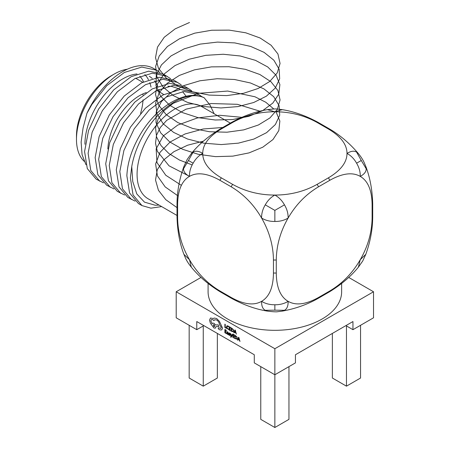 <?xml version="1.0" encoding="UTF-8"?>
<svg xmlns="http://www.w3.org/2000/svg" width="450" height="450" viewBox="0 0 450 450"><rect width="100%" height="100%" fill="white"/><g stroke="black" fill="none" stroke-linecap="round" stroke-linejoin="round"><path stroke-width="0.67" d="M341.64 283.506L341.64 291.763A66.774 38.554 180 0 1 322.082 319.022A66.774 38.554 180 0 1 249.306 327.381A66.774 38.554 180 0 1 208.086 291.763L208.086 283.506M143.021 99.832A44.848 25.892 -60 0 1 140.569 113.372M76.472 139.382L76.472 136.125A49.337 28.485 -60 0 1 111.358 75.701L114.176 74.076A53.319 30.786 120 0 0 76.472 139.382A53.319 30.786 120 0 0 84.178 161.308M139.821 76.264A49.337 28.485 -60 0 1 143.539 81.849M151.02 87.097A53.319 30.786 120 0 0 149.749 82.637M148.466 79.712A53.319 30.786 120 0 0 144.799 74.531M127.316 69.221A53.319 30.786 120 0 0 114.176 74.076M84.932 144.264A53.319 30.786 -60 0 1 137.008 73.946M149.293 76.32A53.319 30.786 -60 0 1 152.28 78.48M154.541 80.876A53.319 30.786 -60 0 1 157.731 86.321M158.828 89.404A53.319 30.786 -60 0 1 159.48 91.98M177.019 215.466L148.123 198.782A53.319 30.786 -60 0 1 137.081 174.375A53.319 30.786 -60 0 1 160.357 120.712A53.319 30.786 -60 0 1 201.448 106.425L230.344 123.109M103.427 182.818L96.159 179.139L87.294 168.587L84.578 151.537L88.566 130.449L98.702 108.9L113.625 89.972L131.13 76.697L148.657 71.151L163.637 74.239L170.601 78.677M99.681 181.17L90.771 170.511L88.104 153.264L92.171 132.227L102.42 110.604L117.399 91.744L134.927 78.576L152.37 73.17L167.259 76.331M114.002 188.921L106.729 185.243L97.864 174.69L95.147 157.641L99.141 136.553L109.277 115.003L124.194 96.075L141.699 82.8L159.227 77.254L174.206 80.342L181.176 84.78M110.25 187.273L101.34 176.614L98.674 159.368L102.741 138.33L112.995 116.707L127.974 97.847L145.502 84.679L162.939 79.273L177.829 82.434M124.571 195.024L117.304 191.346L108.439 180.793L105.716 163.744L109.71 142.656L119.846 121.106L134.769 102.178L152.274 88.903L169.802 83.357L184.877 86.501M120.819 193.376L111.909 182.717L109.249 165.471L113.31 144.433L123.564 122.811L138.544 103.95L156.071 90.782L173.509 85.376L188.398 88.538L191.745 90.883M135.141 201.133L127.873 197.449L119.008 186.896L116.291 169.847L120.279 148.759L130.416 127.209L145.339 108.281L162.844 95.006L180.371 89.46L195.351 92.548L198.968 94.641M131.394 199.479L122.484 188.82L119.818 171.574L123.885 150.542L134.134 128.914L149.113 110.053L166.641 96.885L184.084 91.479L198.973 94.641L202.314 96.986M161.629 206.584L150.93 208.164L141.964 205.583L138.448 203.552L129.583 192.999L126.866 175.798C127.496 162.045 132.204 147.881 140.991 133.312C157.455 105.823 186.632 88.864 204.137 97.734L209.903 104.873L214.144 113.76M141.964 205.583L133.054 194.923L130.382 177.829L131.749 166.618A62.291 35.966 -60 0 1 204.137 97.734M348.666 277.408L373.528 291.763L373.528 317.801L352.946 329.681L352.946 321.548L295.442 354.746L295.442 362.886L274.86 374.766L254.284 362.886L254.284 354.746L196.774 321.548L196.774 329.681L176.197 317.801L176.197 291.763L201.054 277.408M352.946 329.681L346.466 325.941L346.466 386.162L332.37 378.022L332.37 333.428M217.356 333.428L217.356 378.022L203.259 386.162L203.259 325.941L196.774 329.681M85.978 164.739L82.074 154.665L81.124 142.104L83.076 127.963L85.011 120.594L86.934 113.31L91.851 104.501L106.83 85.641L124.358 72.472L141.795 67.067L156.684 70.222L160.031 72.574M159.024 205.076L155.233 205.245L144.495 202.157L136.794 193.922L132.75 181.479L131.749 166.618M86.934 113.31A62.291 35.966 -60 0 1 153.782 68.552L156.684 70.228M231.165 186.784L219.893 180.276C207.354 173.256 197.207 171.962 189.461 176.389C181.749 180.883 177.795 190.316 177.604 204.688L177.019 203.873L177.019 216.894C177.384 230.771 179.685 243.248 183.921 254.329L189.461 259.689C197.207 273.066 207.349 283.483 219.893 290.947L231.165 297.456C243.703 304.476 253.851 305.769 261.596 301.337C269.308 296.848 273.262 287.415 273.454 273.043L273.454 260.021C273.262 245.436 269.308 231.441 261.596 218.042C253.851 204.666 243.709 194.248 231.165 186.784L232.577 184.343C245.306 191.469 259.397 195.047 274.86 195.069C290.317 195.047 304.414 191.475 317.149 184.343L318.555 186.784C306.017 194.243 295.875 204.66 288.124 218.042C280.412 231.435 276.463 245.43 276.272 260.021L273.454 260.021M177.604 204.688L177.604 217.71C177.795 232.296 181.744 246.291 189.461 259.689L191.329 267.165C187.763 262.845 186.188 259.571 185.687 258.531L183.921 254.329M317.149 184.343L328.421 177.829C340.774 170.482 346.961 162.343 347.001 153.416C346.967 144.495 340.774 136.356 328.421 129.004L329.417 128.908L331.988 130.444C341.679 136.536 350.477 144.253 358.391 153.596L356.597 152.117L361.277 160.493L356.597 163.192C359.156 167.518 360.382 171.917 360.264 176.389C352.519 171.956 342.377 173.25 329.833 180.276L318.555 186.784M328.421 129.004L317.149 122.496C304.419 115.363 290.323 111.791 274.86 111.769C259.403 111.791 245.312 115.363 232.577 122.496L221.299 129.004C208.952 136.356 202.759 144.489 202.725 153.416C202.759 162.343 208.946 170.477 221.299 177.829L232.577 184.343M276.272 260.021L276.272 273.043C276.463 287.415 280.412 296.843 288.124 301.337C295.869 305.769 306.011 304.476 318.555 297.456L318.144 298.373L315.529 299.824C305.409 305.173 294.322 308.936 282.274 311.113L284.456 310.298L274.86 310.168L274.86 304.762C269.837 304.819 265.416 303.677 261.596 301.337C261.484 305.949 262.704 308.936 265.269 310.298L274.86 310.168M318.555 297.456L329.833 290.947C342.371 283.489 352.513 273.071 360.264 259.689C367.976 246.296 371.925 232.301 372.116 217.71L372.116 204.688C371.925 190.316 367.976 180.889 360.264 176.389C364.314 174.189 366.289 171.636 366.188 168.733L361.277 160.493M142.898 93.915A44.848 25.892 -60 0 1 142.982 94.967M107.865 148.978A44.848 25.892 -60 0 1 146.239 92.604M156.769 90.416L161.972 93.42A44.848 25.892 -60 0 1 163.676 94.562M365.805 254.329L360.264 259.689L358.391 267.171L362.739 260.972L365.799 254.329C370.316 241.785 372.617 229.309 372.701 216.894L372.116 217.71M267.446 109.654L274.86 111.769L282.274 109.654L277.751 109.086C276.508 108.765 273.077 108.956 267.452 109.654C255.735 111.521 243.782 115.774 231.581 122.394L232.577 122.496M356.597 152.117C354.133 150.581 350.933 151.014 347.001 153.416C350.933 155.554 354.133 158.811 356.597 163.192M265.269 310.298L267.452 311.113C273.077 311.811 276.508 312.002 277.751 311.681L282.274 311.113M193.129 163.192L188.449 160.493L193.129 152.117C195.593 150.581 198.787 151.014 202.725 153.416C198.787 155.554 195.593 158.811 193.129 163.192C190.564 167.518 189.343 171.917 189.461 176.389C185.411 174.189 183.437 171.636 183.532 168.733L183.921 166.433C179.781 177.964 177.497 189.444 177.069 200.88L177.019 203.873M231.581 122.394L220.303 128.908C208.468 136.159 198.81 144.388 191.334 153.596L193.129 152.117M183.532 168.733L188.449 160.493M265.269 204.846L274.86 210.381L274.86 221.462C269.837 221.518 265.416 220.376 261.596 218.042C261.484 213.564 262.704 209.166 265.269 204.846C267.733 200.464 270.928 197.201 274.86 195.069C278.792 197.201 281.993 200.464 284.456 204.846C287.021 209.166 288.242 213.564 288.124 218.042C284.31 220.376 279.889 221.518 274.86 221.462M284.456 204.846L274.86 210.381M219.893 180.276L221.299 177.829M276.272 273.043L273.454 273.043M328.421 177.829L329.833 180.276M220.303 128.908L221.299 129.004M219.893 290.947L220.303 291.859L231.581 298.373L231.165 297.456M284.456 310.298C287.021 308.936 288.242 305.949 288.124 301.337C284.31 303.677 279.889 304.819 274.86 304.762M317.149 122.496L318.144 122.394L329.417 128.908M177.604 217.71L177.019 216.894M358.391 153.602C361.957 157.922 363.538 161.196 364.033 162.236L365.805 166.438L366.188 168.733M365.805 166.438C370.041 177.514 372.341 189.996 372.701 203.873L372.116 204.688M329.833 290.947L329.417 291.859L318.144 298.373M288.956 366.626L288.956 419.361L274.86 427.5L274.86 348.728L176.197 291.763M373.528 291.763L274.86 348.728M274.86 427.5L260.764 419.361L260.764 366.626M203.259 386.162L189.163 378.022L189.163 325.288M346.466 386.162L360.557 378.022L360.557 325.288M226.389 328.365L226.401 327.983L225.259 327.324L225.259 324.388L224.876 324.186L224.876 327.493L226.389 328.365L226.401 327.983M226.389 327.988L225.248 327.33L225.248 324.399L224.876 324.186M227.211 326.211L228.651 326.891L228.667 326.436L226.918 325.794L226.507 326.841L226.873 328.252L228.667 329.529L228.667 329.119L227.177 328.146L226.896 327.043L227.216 326.205L226.907 327.032L227.188 328.14L228.667 329.119L228.651 329.535M228.651 326.891L227.987 325.907L226.918 325.794M230.766 330.896L229.596 329.839L229.596 328.731L230.636 329.31L229.596 328.348L229.596 327.291L230.704 327.926L230.715 327.538L229.224 326.694L229.224 330.007L230.782 330.885L229.612 329.833L229.612 328.736M230.636 329.31L229.612 328.343L229.612 327.296M230.704 327.926L230.715 327.538L229.224 326.694M233.646 330.857L233.224 331.836L233.646 330.857L233.213 329.434L231.311 327.898L231.311 331.206L233.246 331.824M231.677 328.494L231.677 331.043L232.948 331.431L233.252 330.643L232.942 329.529L231.677 328.494M233.657 330.851L233.224 329.428L231.311 327.898M231.694 328.5L231.694 331.037L232.959 331.425M236.379 334.136L235.288 330.199L234.894 329.968L233.803 332.646L234.214 332.882L234.489 332.139L235.682 332.826L236.379 334.136L235.305 330.188L234.906 329.957M234.602 331.83L235.564 332.387L235.08 330.497L234.602 331.83L235.564 332.364M234.214 332.882L234.495 332.145M235.091 330.491L234.619 331.824M226.271 332.061L225.248 331.088L225.248 330.03L226.356 330.671L226.367 330.277L224.893 329.428L224.876 332.747L226.434 333.63L226.434 333.248L225.259 332.572L225.259 331.476L226.288 332.049L225.259 331.082L225.259 330.036M226.417 333.636L226.434 333.248M226.417 333.259L225.248 332.584L225.248 331.47M226.356 330.671L226.367 330.277M224.876 329.434L226.356 330.289M228.409 334.783L228.42 333.253L227.683 331.931L226.963 331.751L226.963 332.156L227.632 332.257L228.049 333.073L227.441 332.82L226.761 333.202L226.941 333.804L228.409 334.783L228.409 333.264L227.666 331.937L226.963 331.751M228.049 333.062L227.458 332.814L226.778 333.191M227.424 334.254L228.037 334.204M227.222 333.135L227.503 333.979L227.897 334.012L228.049 333.388L227.222 333.135L227.244 333.703L227.908 334.001L227.52 333.968M228.893 334.553L228.893 334.98L230.046 335.599L230.158 334.761L229.264 333.517L230.181 333.894L230.181 333.495L229.129 332.966L228.898 333.338L229.911 335.048L228.893 334.553L229.922 335.042L229.5 335.115M230.046 335.599L230.169 334.749L229.281 333.506M230.062 335.588L230.293 335.211L230.062 335.588M230.181 333.894L229.708 333.101L229.14 332.961L228.909 333.332M231.458 336.133L230.878 333.832L230.462 333.608L231.266 336.431L230.535 336.724L230.771 337.258L231.502 336.926L232.442 334.733L232.071 334.519L231.458 336.139M232.431 334.744L232.059 334.524M231.452 336.15L230.878 333.832L230.462 333.608M231.109 336.769L230.552 336.718M231.126 336.757L230.754 336.881M230.771 337.258L231.514 336.921L232.442 334.733M230.782 337.252L231.514 336.921L230.782 337.252M234.36 338.22L233.184 337.162L233.184 336.054L234.225 336.634L233.184 335.672L233.184 334.614L234.292 335.25L234.309 334.862L232.83 334.012L232.819 337.331L234.371 338.209L233.201 337.157L233.201 336.06M234.214 336.645L234.225 336.257L233.201 335.666L233.201 334.62M234.292 335.25L234.309 334.862M232.819 334.018L234.292 334.873M236.801 336.757L237.246 338.175L236.812 339.159L237.234 338.181L236.801 336.757L234.9 335.222L234.9 338.529L236.852 339.137M236.554 338.749L236.846 337.967L236.531 336.853L235.271 335.818L235.271 338.366L236.554 338.743L235.282 338.361L235.282 335.824M236.812 336.752L234.911 335.216M239.974 341.46L238.877 337.517L238.483 337.292L237.392 339.969L237.803 340.206L238.078 339.463L239.271 340.149L239.985 341.454L238.894 337.511L238.483 337.292M238.196 339.154L239.158 339.711L238.68 337.826L238.196 339.154L239.153 339.688M237.803 340.206L238.084 339.469M238.686 337.815L238.208 339.148M222.531 328.106L219.409 321.362L216.641 318.538L214.194 318.043L213.294 318.566L210.482 318.021L209.526 320.152L210.381 323.213L213.947 327.999L215.387 328.14L215.989 326.588L218.841 326.492L218.211 324.883L215.477 324.951L213.947 323.269L212.513 323.134L212.034 323.719L210.808 320.844L211.41 319.528L212.85 319.669L213.93 320.647L214.622 319.753L216.658 319.961C218.261 321.047 219.212 322.577 219.516 324.551L221.265 327.403L220.798 328.438L218.756 327.763L218.126 328.129L218.717 329.203L219.921 329.895L221.777 329.906L222.542 328.101L219.426 321.356L216.653 318.532L214.206 318.037L213.294 318.566M220.809 328.438L218.773 327.757L218.143 328.123M221.788 329.901L222.542 328.101M213.373 324.681L213.93 326.576C214.954 326.554 214.954 325.941 213.93 324.743L213.368 324.686L213.93 326.576L214.487 326.632M213.93 320.647L214.633 319.753M212.046 323.707L210.825 320.839L211.416 319.528M218.841 326.492L218.222 324.872L215.494 324.945L213.964 323.263L212.524 323.128M215.387 328.14L216 326.582M213.311 318.555L214.206 318.037L213.311 318.555L210.499 318.015M213.941 326.571L214.498 326.627M177.019 207.613L165.774 199.676L158.422 190.266L155.52 180.028L157.286 169.706L163.575 160.02L173.931 151.667L187.571 145.226L203.473 141.142M178.206 196.031L165.195 186.919L157.41 175.894L155.627 163.98L160.026 152.314L170.173 141.986L185.051 133.965L203.181 128.987L222.767 127.485M181.389 185.361L165.774 175.264L156.971 162.568L156.139 148.849L163.384 135.816L177.761 125.078L197.381 117.951L219.673 115.279L241.712 117.315M189.461 176.293L169.026 165.819L157.343 151.324L155.52 143.319L156.516 135.259L160.296 127.502L166.691 120.369L186.036 109.17L211.084 103.534L237.33 104.31L260.066 111.223M192.184 164.936L179.426 160.02L168.862 153.489L161.106 145.676L156.583 137.008L155.571 127.957L158.119 119.014L164.076 110.661L173.115 103.354L198.191 93.353L227.689 91.052L254.947 96.767L265.759 102.229L273.819 108.996M276.024 111.774L279.861 121.067L278.82 130.59L272.97 139.551L262.783 147.195L249.053 152.888L232.864 156.133L215.488 156.634L198.292 154.305L182.627 149.293L169.729 141.941L160.611 132.789L155.987 122.518L156.223 111.887L161.308 101.689L170.831 92.683L184.044 85.539L199.912 80.775L217.187 78.722L234.506 79.492L250.515 82.991L263.942 88.897L273.735 96.699L279.135 105.75L279.703 115.284L275.394 124.509L266.563 132.666L253.89 139.061L238.376 143.151L221.237 144.574L203.833 143.173L187.521 139.011L173.593 132.373L163.136 123.75L156.977 113.76L155.604 103.157L159.126 92.734L167.254 83.256L179.359 75.437L194.49 69.846L211.444 66.876L228.904 66.724L245.486 69.351L259.886 74.514L270.979 81.759L277.881 90.478L280.058 99.939L277.335 109.356L269.927 117.945L258.412 124.987L243.709 129.881L226.963 132.21L209.492 131.737L192.673 128.458L177.829 122.591L166.123 114.559L158.49 104.94L155.514 94.449L157.438 83.88L164.109 74.008L174.999 65.576L189.259 59.203L205.757 55.339L223.206 54.253L240.221 55.986L255.476 60.356L267.761 66.983L276.114 75.291L279.883 84.594L278.764 94.117L272.846 103.056L262.597 110.677L248.822 116.336L232.605 119.543L215.218 119.998L198.039 117.63L182.407 112.573L169.56 105.193L160.504 96.019L155.953 85.736L156.268 75.105L161.421 64.918L171.006 55.941L184.269 48.825L200.171 44.106L217.457 42.092L234.771 42.907L250.74 46.446L264.122 52.386L273.859 60.21L279.18 69.272L279.669 78.806L275.293 88.026L266.394 96.159L253.671 102.521L238.118 106.577L220.972 107.955L203.569 106.509L187.284 102.302L173.402 95.636L163.007 86.985L156.921 76.978L155.627 66.375L159.216 55.958L167.411 46.502L179.572 38.717L194.737 33.159L211.714 30.229L229.168 30.122L245.728 32.794L260.089 37.991L271.119 45.264L277.948 54L280.052 63.467L277.256 72.877L269.781 81.45L258.21 88.459L243.461 93.319L226.693 95.603L209.222 95.085L192.426 91.766L177.621 85.866L165.977 77.799L158.411 68.158L155.509 57.667L157.506 47.098L164.239 37.249L175.213 28.839L189.495 22.5M184.882 86.507L188.398 88.538M186.148 96.266L182.576 91.62M179.989 89.494L178.718 88.701L171.529 86.389L167.923 86.226M142.684 82.282L135.63 78.21M191.329 153.602L187.11 159.576L183.921 166.433M231.581 298.373C243.782 304.993 255.735 309.24 267.446 311.113M318.144 122.394C305.944 115.774 293.985 111.521 282.274 109.654M220.303 291.859C208.468 284.608 198.81 276.379 191.334 267.171M372.701 203.873L372.701 216.894M329.417 291.859C341.257 284.608 350.916 276.379 358.391 267.171"/></g></svg>
